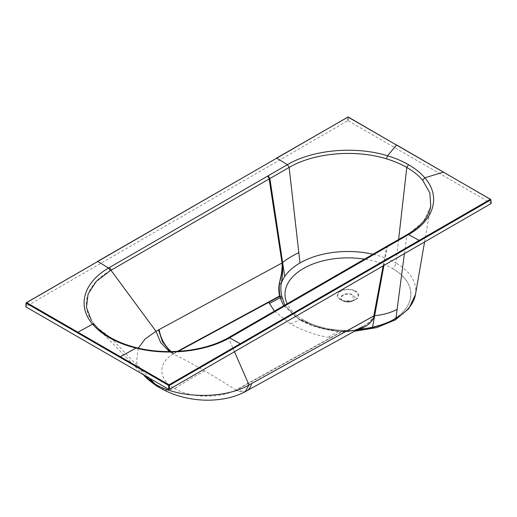 <?xml version="1.0" encoding="UTF-8"?>
<svg xmlns="http://www.w3.org/2000/svg" width="517" height="517" viewBox="0 0 517 517"><rect width="100%" height="100%" fill="white"/><g stroke="black" fill="none" stroke-linecap="round" stroke-linejoin="round"><path stroke-width="0.39" stroke-dasharray="2.58 1.94" d="M110.283 270.662C85.971 284.163 79.101 306.82 94.398 324.527M136.617 347.715L136.831 347.902C167.14 355.644 204.68 351.612 227.829 338.525C204.448 351.722 166.829 355.58 136.831 347.902C126.917 345.44 118.141 342.008 110.502 337.62L97.235 327.629M234.472 351.715L228.54 338.124L227.829 338.525L228.54 338.124A2.533 1.461 60 0 1 229.031 337.342M404.417 253.601L406.801 235.384L423.158 222L430.758 206.218L424.573 241.962M408.52 164.671C415.196 168.536 420.631 172.917 424.819 177.809M348.322 120.823L491.001 203.2L490.775 199.472L348.322 117.223L347.605 117.223L26.225 302.775L25.999 306.503L347.605 120.823L348.322 120.823L348.322 117.243L347.967 117.036L348.322 117.223L347.605 117.223L348.303 117.23M169.033 384.822L168.678 385.43M25.999 306.917L25.999 306.503M228.54 338.124L386.697 246.816L383.142 265.887M284.789 305.153L295.465 316.514L300.842 320.023C311.363 325.949 323.972 329.6 338.674 330.97L341.601 331.184L341.407 331.668L338.564 331.462L327.862 337.381L330.247 337.84L235.823 390.018L236.224 390.225L341.776 331.856C348.258 332.037 353.867 330.983 358.598 328.702L363.218 326.427C371.988 321.29 372.621 319.319 373.804 315.965L369.752 321.878L363.057 326.511L358.539 328.722C353.512 330.919 347.805 331.895 341.407 331.668L341.601 331.184L356.82 329.962M341.407 331.668L330.247 337.84M274.424 311.131L290.554 323.862C301.101 329.917 313.535 334.421 327.862 337.381M358.539 328.722L359.166 329.303C353.751 330.964 347.896 331.591 341.601 331.184L338.674 330.977L338.564 331.462C323.254 329.775 310.342 325.923 299.815 319.9L283.671 305.799M177.434 351.373L173.046 353.751L170.203 351.586L173.441 354.003L169.324 351.586M171.243 351.579A22.774 13.416 -118.4 0 0 173.693 353.395M204.629 370.876A561.869 324.398 -60 0 0 174.675 388.571C158.137 379.517 157.388 362.921 173.402 353.983A702.655 405.683 60 0 1 204.629 370.876A702.209 405.425 60 0 1 235.849 390.038C219.357 398.71 190.502 398.161 174.675 388.571L166.564 390.29L159.915 387.834M144.243 375.801L136.494 362.275L138.285 348.109M173.402 353.983L178.326 351.321M235.849 390.038L245.148 391.731M93.37 323.248L91.399 320.462M296.816 317.483L300.875 320.042A5.06 2.921 120 0 0 301.004 320.126A5.06 2.921 120 0 0 303.44 319.926A62.964 36.352 180 0 1 303.427 319.92L300.875 320.042L296.816 317.483L284.809 305.14M338.564 331.462L338.674 330.97C325.788 330.124 313.192 326.486 300.875 320.042M303.44 319.926A62.964 36.352 0 0 0 392.487 319.933A62.964 36.352 0 0 0 392.487 268.517C416.902 281.907 416.889 306.549 392.487 319.926C369.306 334.014 326.634 334.021 303.44 319.926M340.419 299.698A10.676 6.165 0 0 0 340.419 299.705L340.781 299.673A0.756 0.439 120 0 0 340.419 299.698A10.676 6.165 180 0 1 340.412 290.981A10.676 6.165 180 0 1 355.515 290.981A10.676 6.165 180 0 1 355.522 299.698A10.676 6.165 180 0 1 340.419 299.705M343.101 300.842C349.175 304.72 359.341 298.49 352.827 295.226C347.224 291.498 336.373 297.256 343.101 300.842M110.27 337.446L149.471 378.205M228.32 337.75L227.829 338.525M387.912 245.614L386.697 246.816A2.533 1.461 60 0 1 387.188 246.027M407.312 234.505L406.801 235.384L387.42 246.402L383.911 265.441M347.605 120.823L347.605 117.223M398.607 239.513L395.938 262.972A67.843 39.169 -0 0 0 372.951 254.254M415.474 294.561A67.843 39.169 0 0 0 395.938 262.972A5.06 2.921 -60 0 1 392.487 268.517A62.964 36.352 180 0 0 364.479 259.14M290.554 323.862L299.815 319.9L300.752 319.958L310.969 324.773L320.307 327.707C324.96 328.986 331.074 330.059 338.661 330.919L343.172 331.21L353.55 330.311L358.649 328.657M245.833 391.279A22.774 13.552 61.1 0 1 236.224 390.225M303.427 319.92A62.964 36.352 180 0 1 287.2 303.757M355.153 291.375A10.159 5.868 -0 0 0 340.781 291.375A10.159 5.868 -0 0 0 340.781 299.673A10.159 5.868 0 0 0 355.153 299.673A10.159 5.868 0 0 0 355.153 291.375A0.756 0.439 -60 0 1 355.515 290.981M355.153 299.673L355.153 299.673C350.364 301.928 345.569 301.928 340.781 299.673L342.849 300.868A7.232 4.175 180 0 1 342.849 294.961A7.232 4.175 180 0 1 353.079 294.961L353.079 300.868L342.849 300.868C346.261 302.497 349.673 302.497 353.079 300.868L355.153 299.673M295.465 316.514L300.752 319.965M97.286 327.681L142.86 374.386M301.004 320.126L325.749 329.2L354.513 331.242"/><path stroke-width="0.78" d="M91.399 320.462L86.455 307.324L88.116 293.966L96.246 281.41L110.289 270.662L108.557 268.032L109.287 267.606A2.533 1.461 60 0 1 110.993 270.262L110.283 270.662L110.987 270.255L155.992 331.287L158.545 329.891L162.37 341.517L170.19 351.586L162.5 341.756L158.545 329.891L159.197 329.542A22.774 13.416 -118.4 0 0 171.243 351.579M407.312 234.505L408.52 234.602L389.114 245.717L387.912 245.614L407.312 234.505C413.316 231.021 418.253 227.144 422.111 222.872C426.014 219.137 428.897 213.579 430.758 206.218L429.84 192.893L422.622 180.207C418.557 175.457 413.283 171.198 406.801 167.443C400.772 163.967 393.973 161.097 386.419 158.822C355.25 149.148 313.8 152.786 289.126 167.443L287.407 164.671L276.75 158.17L347.967 117.036L26.225 302.775L26.587 302.581L77.918 332.218L26.587 302.581L97.816 261.473L108.557 268.032C83.592 282.398 76.775 305.961 92.575 324.14L94.398 324.527L93.37 323.248M97.235 327.629L94.398 324.527M109.1 337.569C102.288 333.627 96.776 329.148 92.575 324.14L77.918 332.218L120.383 356.73L136.036 348.077C125.89 345.563 116.913 342.06 109.1 337.569L110.502 337.62M168.658 384.603L168.296 385.21L120.015 357.344L120.383 356.73L169.033 384.822L240.25 343.708L229.509 337.859L228.32 337.75L229.031 337.342A2.533 1.461 60 0 1 230.246 337.439L229.509 337.859C205.624 351.715 167.017 356 136.036 348.077L136.831 347.902M408.52 234.602C434.202 220.236 441.137 196.253 424.819 177.809L443.424 172.161L490.413 199.278L419.184 240.399L408.52 234.602M109.287 267.606L287.407 164.671C312.779 149.575 355.47 145.794 387.543 155.791C395.324 158.137 402.316 161.097 408.52 164.671L406.801 167.45C413.29 171.205 418.563 175.457 422.622 180.207L424.819 177.809C420.683 172.975 415.241 168.6 408.501 164.684C402.207 161.065 395.221 158.105 387.543 155.791L386.419 158.822C394.006 161.117 400.798 163.986 406.801 167.443L398.607 239.513M240.618 344.316L169.395 385.43L169.395 389.288L491.001 203.614L490.775 199.885L240.618 344.316L240.25 343.708L169.033 384.822L168.678 385.43L169.395 385.43L169.033 384.822L168.678 385.43L169.033 384.822M443.793 172.348L347.967 117.036L396.507 145.07L387.543 155.791M490.413 199.278L490.775 199.885M347.967 117.036L348.322 117.223L347.605 117.223L348.322 117.243L347.605 117.223M26.587 302.581L25.999 306.503M26.225 302.775L26.225 303.188L26.225 302.775M169.395 389.288L168.678 389.288L25.999 306.917M267.444 176.291A2.533 1.461 60 0 1 269.15 178.947L282.03 262.894L282.631 262.526C283.006 270.339 282.482 277.564 281.054 284.201C280.666 289.009 280.938 293.171 281.855 296.687L284.789 305.153M284.809 305.14L281.881 296.706C280.931 292.939 280.653 288.764 281.054 284.201A67.843 39.169 180 0 1 284.731 276.472A67.843 39.169 180 0 1 299.989 262.972L289.126 167.443C313.78 152.786 355.308 149.161 386.412 158.822M356.82 329.962L359.166 329.303C367.212 326.486 372.376 321.936 374.663 315.661C383.039 314.898 390.522 312.804 397.114 309.379L404.417 253.601M397.114 309.379L395.938 318.362A67.843 39.169 180 0 1 372.557 327.177A67.843 39.169 180 0 1 359.166 329.303L358.539 328.722L363.057 326.511M383.142 265.887L373.804 315.965L251.546 383.588L373.791 316.036M383.911 265.441L374.663 315.661L373.817 315.887M149.471 378.205L155.074 384.041L159.915 387.834C169.964 393.547 180.827 397.282 192.511 399.034C203.892 400.765 215.098 400.546 226.129 398.381C232.715 397.108 239.041 394.898 245.11 391.757L249.013 384.991L251.546 383.569L249.013 384.991L234.472 351.715M283.671 305.799L280.111 297.714L280.007 296.222L281.855 296.687M178.326 351.321L268.737 302.329L274.424 311.131M269.305 303.569L280.111 297.714L282.153 298.335M268.737 302.329L280.007 296.222C279.219 292.299 279.044 287.917 279.484 283.077L280.401 278.404C281.72 273.493 282.269 268.349 282.043 262.985L282.03 262.894M159.197 329.542L282.043 262.985C282.928 265.951 282.437 271.192 280.569 278.708L279.426 282.993C278.521 287.53 278.592 291.859 279.645 295.983L177.434 351.373M169.324 351.586L160.625 342.506L155.992 331.287L145.09 339.036L138.285 348.109M249.013 384.991C224.113 399.408 179.005 398.633 155.074 384.041L142.86 374.386M110.987 270.255L269.868 178.533L282.631 262.526C286.638 259.243 292.027 255.941 298.813 252.626M168.678 389.288L168.678 385.43L168.296 385.21M96.841 327.229C100.492 330.97 104.983 334.383 110.315 337.472L110.315 337.465C117.908 341.84 126.678 345.253 136.617 347.715L136.617 347.715C167.004 355.47 205.049 351.25 228.32 337.75M229.031 337.342L387.188 246.027A2.533 1.461 60 0 1 388.403 246.124L230.246 337.439M389.114 245.717L388.403 246.124M289.126 167.443L269.868 178.533L268.149 175.883M240.25 343.708L419.184 240.399L419.552 241.012M396.507 145.07L348.225 117.01M97.816 261.473L26.076 302.968M77.918 332.218L77.556 332.825L26.225 303.188M120.015 357.344L77.556 332.825M276.75 158.17L97.551 261.44M372.951 254.254A67.843 39.169 -0 0 0 299.989 262.972M395.938 318.362A67.843 39.169 0 0 0 415.474 294.561L424.573 241.962M281.054 284.201L279.484 283.077M251.546 383.588A22.774 13.552 61.1 0 1 246.758 390.839L246.758 390.839A22.774 13.552 61.1 0 1 245.833 391.279M282.631 262.526L284.731 276.472M287.2 303.757A62.964 36.352 180 0 1 303.44 268.517A62.964 36.352 180 0 1 364.479 259.14M374.663 315.661L372.557 327.177M387.188 246.027L387.912 245.614M490.924 199.665L396.765 145.044M490.924 199.678L491.15 203.394M26.076 302.981L25.85 306.697M348.193 116.984L276.485 158.137M159.908 387.828C157.181 386.483 153.135 383.601 147.778 379.181L144.262 375.82M96.828 327.209L97.286 327.681M245.116 391.75L363.328 326.363M354.513 331.242L376.473 327.681L395.259 319.933L408.837 308.617L415.474 294.561"/></g></svg>
